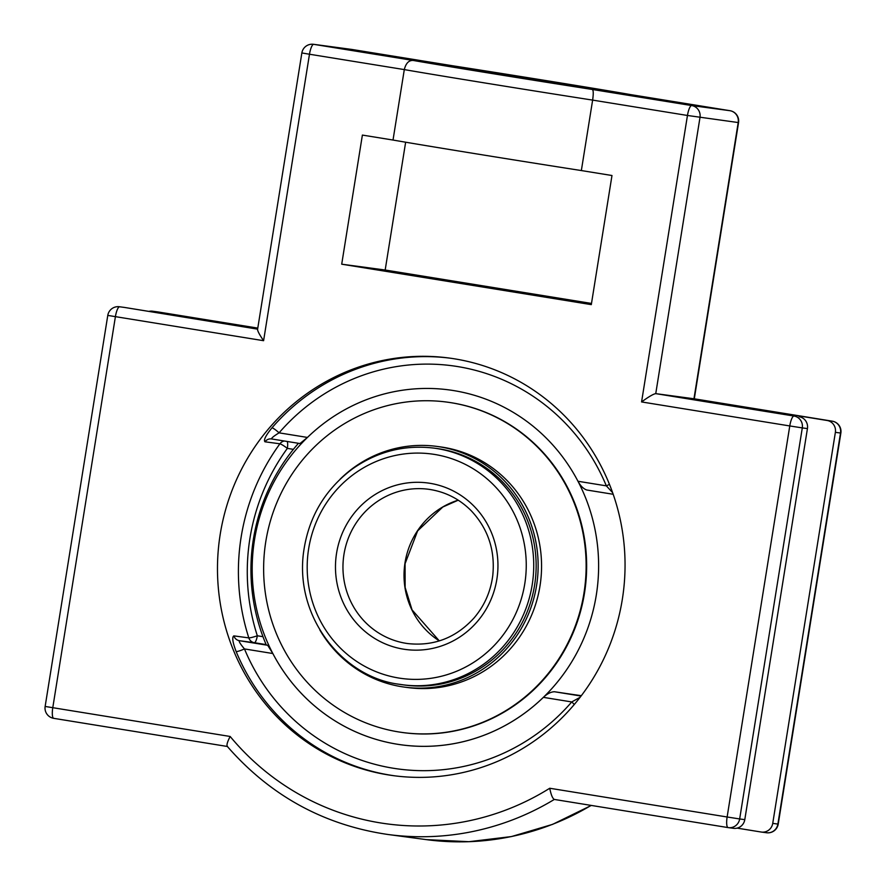 <?xml version="1.0" encoding="UTF-8"?>
<svg xmlns="http://www.w3.org/2000/svg" width="886" height="886" viewBox="0 0 886 886"><rect width="100%" height="100%" fill="white"/><g stroke="black" fill="none" stroke-linecap="round" stroke-linejoin="round"><path stroke-width="1.33" d="M580.075 697.315L571.736 701.945A203.392 196.637 97.6 0 1 244.47 648.929A7.265 0.952 -22.5 0 1 236.163 651.598C232.619 642.306 231.855 637.067 233.871 635.882A7.265 7.022 -82.4 0 0 239.397 640.7L254.348 642.704A7.265 1.861 99.2 0 0 257.328 635.771A7.265 0.82 -17.9 0 1 248.822 637.887A7.265 7.022 -82.4 0 0 254.348 642.704L266.132 644.609M272.844 653.525L244.47 648.929C240.35 644.056 238.655 641.309 239.397 640.7L267.683 645.285L272.844 653.525A179.05 173.102 -82.4 0 0 543.362 697.348L571.736 701.945A7.265 1.041 40.8 0 1 574.261 704.503M271.703 438.958L299.989 443.543L307.453 437.44L279.079 432.844C273.652 436.167 271.205 438.205 271.703 438.958L271.692 438.958A7.265 7.022 -82.4 0 0 264.958 441.793C263.408 440.132 265.756 435.469 272.013 427.794A7.265 1.041 -139.2 0 1 279.079 432.844A203.392 196.637 97.6 0 1 606.345 485.86A7.265 0.952 157.5 0 0 609.446 484.31M299.989 443.543L271.526 438.935M586.787 490.002L613.19 494.277L586.809 490.013C583.497 488.884 580.552 485.971 577.971 481.264L606.345 485.86L612.614 492.649M581.05 696.053L554.503 691.745C550.992 691.822 547.282 693.694 543.362 697.348M266.254 644.908A162.636 1.096 9.1 0 0 267.683 645.285M577.971 481.264A179.05 173.102 -82.4 0 0 307.453 437.44M554.503 691.745A162.636 1.096 9.1 0 0 581.216 695.654M387.946 774.851A210.658 203.669 97.6 0 1 219.794 537.027A210.658 203.669 97.6 0 1 449.257 358.055A210.658 203.669 97.6 0 1 623.124 593.908A210.658 203.669 97.6 0 1 393.273 775.638A210.658 203.669 97.6 0 1 387.946 774.851M227.558 746.499C226.295 745.591 227.159 742.246 230.161 736.476L45.142 706.452A10.377 10.377 0 0 0 53.736 718.336L227.325 746.466L53.758 718.347A10.377 2.647 -80.8 0 1 53.736 718.336A10.377 2.647 -80.8 0 1 52.772 707.737L115.401 316.69A10.377 2.647 -80.8 0 1 119.676 306.8A10.377 10.034 -82.4 0 0 119.411 306.755A10.377 10.377 0 0 0 107.782 315.405L263.596 340.7C259.631 334.908 257.627 331.176 257.56 329.503L301.86 52.95L309.48 54.234A10.377 2.647 -80.8 0 1 313.755 44.344A10.377 10.034 -82.4 0 0 313.489 44.3A10.377 10.377 0 0 0 301.86 52.95M786.203 414.637L786.325 413.873L827.114 420.485A10.377 10.034 97.6 0 1 835.376 432.335L772.736 823.382A10.377 10.034 97.6 0 1 761.196 832.032L737.119 828.122M148.881 311.385A10.377 10.034 97.6 0 1 152.746 311.23L193.547 317.841L165.593 314.098L124.804 307.486A10.377 10.034 -82.4 0 0 124.549 307.442L119.411 306.755M693.993 398.778L655.751 393.639L699.995 117.428A10.377 10.034 -82.4 0 0 691.722 105.567A10.377 2.647 99.2 0 0 687.458 115.468L738.547 122.589A10.377 10.377 0 0 0 729.953 110.695A10.377 10.034 97.6 0 1 738.204 122.545L693.959 398.766L832.242 421.171A10.377 10.034 97.6 0 1 840.515 433.021L840.858 433.066A10.377 10.377 0 0 0 832.264 421.171A10.377 2.647 99.2 0 0 832.264 421.171A10.377 2.647 99.2 0 0 832.242 421.171L827.114 420.485M451.384 65.564L451.406 65.575A120.385 0.808 -170.9 0 1 630.489 94.581L351.975 49.461A10.377 2.647 -80.8 0 1 351.975 49.461A10.377 2.647 -80.8 0 1 351.997 49.472M413.197 60.447C408.845 60.193 405.888 63.249 404.304 69.595A130.763 0.886 9.1 0 0 592.634 100.107C593.531 93.65 593.421 90.095 592.28 89.464A120.385 0.808 -170.9 0 1 413.197 60.447L313.755 44.344L351.964 49.461L451.406 65.575M581.349 170.555A130.763 0.886 -170.9 0 1 393.019 140.043L362.385 135.082L341.708 264.194L591.305 304.629L611.982 175.517L581.349 170.555L592.634 100.107L687.458 115.468L641.575 401.934C648.729 396.718 653.458 393.949 655.751 393.639L794.033 416.043A10.377 2.647 99.2 0 0 789.769 425.945L802.295 427.905A10.377 10.034 -82.4 0 0 794.033 416.043L758.372 410.129L786.325 413.873M733.254 828.277A10.377 10.034 -82.4 0 0 744.794 819.639L807.434 428.591A10.377 10.034 -82.4 0 0 799.172 416.73M227.193 746.3C270.341 795.739 323.966 825.143 388.057 834.501A269.698 260.739 -82.4 0 0 554.315 799.438L554.293 799.427C552.554 798.441 551.026 794.72 549.741 788.252A259.31 250.705 97.6 0 1 230.161 736.476M591.494 303.444L385.177 270.02L405.644 142.203M393.019 140.043L404.304 69.595L309.48 54.234L263.596 340.7M447.751 65.509L598.504 89.796L521.765 78.034L447.751 65.509M341.708 264.194L385.177 270.02M399.376 684.291L404.813 685.066A119.355 115.401 -82.4 0 0 518.753 628.827A119.355 115.401 -82.4 0 0 436.532 448.46L434.129 448.139C404.481 444.562 377.27 451.472 352.495 468.882C324.154 490.157 307.763 518.653 303.289 554.37C295.736 619.58 344.366 677.646 399.376 684.291A119.355 115.401 -82.4 0 0 402.399 684.745A119.355 115.401 -82.4 0 0 532.641 581.77A119.355 115.401 -82.4 0 0 434.129 448.139M319.846 629.968A121.437 117.406 -82.4 0 0 404.537 687.126A121.437 117.406 -82.4 0 0 520.459 629.902A121.437 117.406 -82.4 0 0 436.809 446.4A121.437 117.406 -82.4 0 0 340.058 479.226M402.731 732.534L403.252 732.611A166.69 161.152 -82.4 0 0 562.366 654.067A166.69 161.152 -82.4 0 0 447.563 402.189L447.031 402.111A166.69 161.152 -82.4 0 0 265.158 545.909A166.69 161.152 -82.4 0 0 402.731 732.534A166.69 161.152 -82.4 0 0 561.846 653.99A166.69 161.152 -82.4 0 0 447.031 402.111M404.537 687.126L407.959 687.58A121.437 117.406 -82.4 0 0 523.881 630.356A121.437 117.406 -82.4 0 0 440.242 446.865L436.809 446.4M397.083 744.196A179.05 173.102 97.6 0 1 291.572 455.027A179.05 173.102 97.6 0 1 587.551 502.971A179.05 173.102 97.6 0 1 397.083 744.196M284.284 440.995A7.265 7.022 -82.4 0 0 279.91 443.797A7.265 0.908 -143.9 0 1 287.352 448.382A7.265 1.861 99.2 0 0 287.208 441.472M264.958 441.793L279.91 443.797A210.658 203.669 -82.4 0 0 248.822 637.887L233.871 635.882M262.987 636.691L257.328 635.771A203.392 196.637 97.6 0 1 287.352 448.382L293.366 449.357M450.409 358.21A210.658 203.669 -82.4 0 0 272.013 427.794M236.163 651.598A210.658 203.669 -82.4 0 0 390.25 775.15A210.658 203.669 -82.4 0 0 394.425 775.782M728.082 827.59L554.315 799.438L728.104 827.59A10.377 10.034 -82.4 0 0 739.666 818.952L727.129 816.992A10.377 2.647 99.2 0 0 728.104 827.59A10.377 2.647 99.2 0 0 728.115 827.59A10.377 10.377 0 0 0 728.381 827.635L733.508 828.321M257.627 329.149L124.804 307.486M630.489 94.581L729.931 110.695A10.377 2.647 99.2 0 0 729.931 110.695L691.722 105.567L592.28 89.464M351.698 49.428A10.377 10.034 97.6 0 1 351.964 49.461A10.377 10.377 0 0 0 351.698 49.428L313.489 44.3M152.746 311.23L157.885 311.916A10.377 10.377 0 0 0 157.619 311.883A10.377 10.034 97.6 0 1 157.885 311.916A10.377 2.647 -80.8 0 1 157.896 311.927A10.377 2.647 -80.8 0 1 157.918 311.927M835.376 432.335L840.515 433.021L777.875 824.069A10.377 10.034 97.6 0 1 766.589 832.751A10.377 10.377 0 0 0 778.218 824.113L772.736 823.382M591.128 805.396A269.698 260.739 97.6 0 1 426.266 839.618L388.057 834.501M157.885 311.916L257.793 328.108L157.896 311.927M641.575 401.934L789.769 425.945L727.129 816.992L549.741 788.252M744.794 819.639L739.666 818.952L802.295 427.905L807.434 428.591M398.8 678.034A113.231 109.476 97.6 0 1 332.084 495.174A113.231 109.476 97.6 0 1 519.251 525.487A113.231 109.476 97.6 0 1 398.8 678.034M403.429 649.15A83.971 81.18 -82.4 0 0 492.76 536.019A83.971 81.18 -82.4 0 0 353.946 513.526A83.971 81.18 -82.4 0 0 403.429 649.15M405.954 643.302A77.846 75.255 97.6 0 1 343.812 555.422A77.846 75.255 97.6 0 1 428.614 489.282C445.126 491.641 459.358 498.829 471.308 510.834C488.12 528.831 495.274 550.372 492.771 575.468C490.678 591.671 484.387 605.902 473.877 618.162C455.803 637.876 433.819 646.348 407.925 643.59A77.846 75.255 97.6 0 1 405.954 643.302M458.195 500.158A77.846 75.255 -82.4 0 0 404.736 564.626A77.846 75.255 -82.4 0 0 439.323 640.899L412.045 609.878L405.123 587.385L405.068 563.706L417.638 530.869L442.812 507.013L458.228 500.18M591.327 805.429L552.587 824.368L511.432 836.572L468.938 841.7L426.266 839.618M766.589 832.751L761.451 832.065M778.218 824.113L840.858 433.066M152.492 311.196L157.619 311.883M832.264 421.171L693.971 398.766M694.292 398.822L738.547 122.589M729.953 110.695L630.533 94.592M45.142 706.452L107.782 315.405M298.46 443.299A192.052 192.052 0 0 0 266.321 645.063"/></g></svg>

